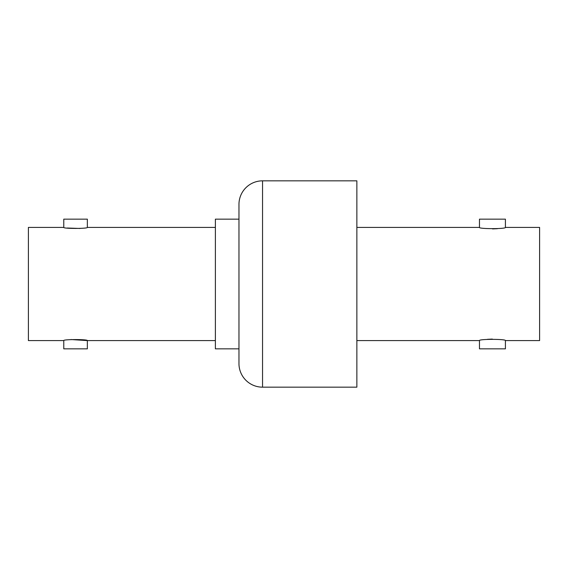 <?xml version="1.0" encoding="UTF-8"?>
<svg xmlns="http://www.w3.org/2000/svg" width="568" height="568" viewBox="0 0 568 568"><rect width="100%" height="100%" fill="white"/><g stroke="black" fill="none" stroke-linecap="round" stroke-linejoin="round"><path stroke-width="0.85" d="M262.544 387.163A23.579 23.579 0 0 1 238.965 363.577L238.965 204.423A23.579 23.579 0 0 1 262.544 180.837L262.544 387.163L356.86 387.163L356.86 180.837L262.544 180.837M505.413 340.587L505.413 348.844L479.47 348.844L479.47 340.587C478.668 338.961 506.195 338.954 505.413 340.587L539.6 340.587L539.6 227.413L505.413 227.413C506.216 229.039 478.689 229.046 479.47 227.413L356.86 227.413M479.47 340.587L356.86 340.587M505.413 227.413L505.413 219.156L479.47 219.156L479.47 227.413M238.965 219.156L215.386 219.156L215.386 348.844L238.965 348.844M215.386 227.413L87.351 227.413C88.075 228.755 63.055 228.755 63.772 227.413L28.4 227.413L28.4 340.587L63.772 340.587C63.041 339.245 88.061 339.245 87.351 340.587L71.021 339.536M215.386 340.587L87.351 340.587L87.351 348.844L63.772 348.844L63.772 340.587M87.351 227.413L87.351 219.156L63.772 219.156L63.772 227.413M67.209 228.024L80.095 228.464M492.357 339.082L487.45 339.309M492.534 228.918L497.433 228.691"/></g></svg>
